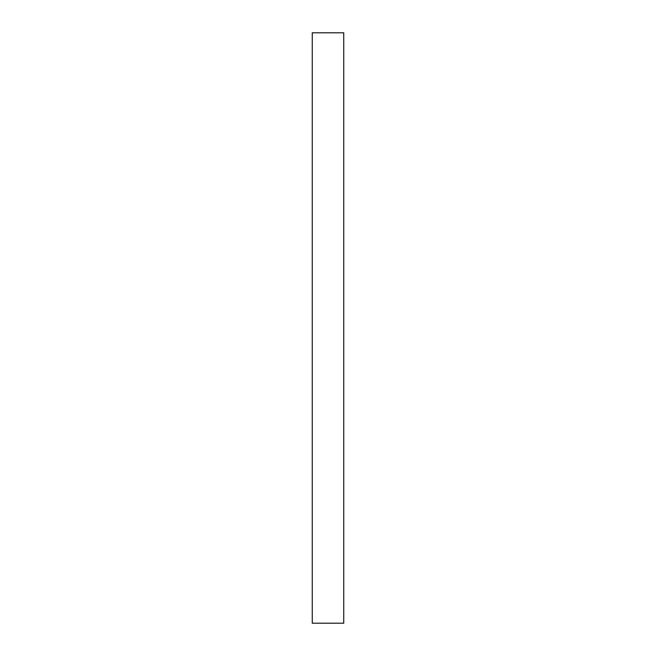 <?xml version="1.0" encoding="UTF-8"?>
<svg xmlns="http://www.w3.org/2000/svg" width="656" height="656" viewBox="0 0 656 656"><rect width="100%" height="100%" fill="white"/><g stroke="black" fill="none" stroke-linecap="round" stroke-linejoin="round"><path stroke-width="0.98" d="M343.744 32.8L343.744 623.2L312.256 623.2L312.256 32.8L343.744 32.8L312.256 32.8"/></g></svg>
